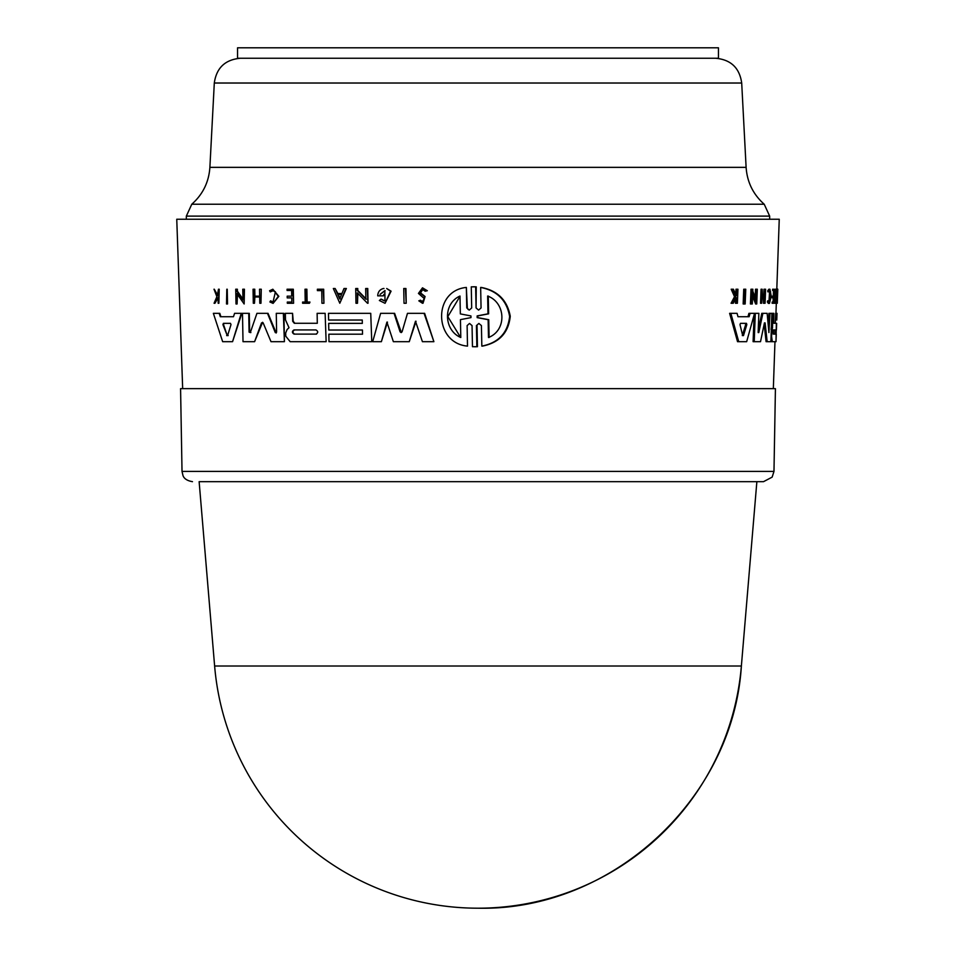 <?xml version="1.0" encoding="UTF-8"?>
<svg xmlns="http://www.w3.org/2000/svg" width="956" height="956" viewBox="0 0 956 956"><rect width="100%" height="100%" fill="white"/><g stroke="black" fill="none" stroke-linecap="round" stroke-linejoin="round"><path stroke-width="1.43" d="M697.067 47.8L718.446 47.8L718.446 58.256L237.554 58.256L237.554 47.8L697.067 47.8M214.622 666.009L199.135 481.669L763.521 481.669L756.865 481.669L741.378 666.009C733.24 798.989 611.195 911.211 478 908.2A264.31 264.31 0 0 0 741.378 666.009L214.622 666.009A264.31 264.31 0 0 0 478 908.2M182.022 471.404L180.576 388.638L775.424 388.638L773.978 471.404L182.022 471.404L183.002 475.646C183.122 475.514 183.755 480.247 192.479 481.669M769.95 289.226L768.875 289.226L767.752 290.767L767.931 291.903L769.903 290.672L770.632 291.807L769.496 301.941L768.72 300.817L768.469 301.976L769.449 303.387L771.265 296.336L769.95 289.226L769.006 291.903M480.653 287.433L481.262 287.433C497.634 290.6 507.301 300.22 510.265 316.281C508.508 332.808 499.235 342.75 482.445 346.108L481.836 346.108C498.47 342.81 507.732 332.951 509.632 316.52C506.835 300.387 497.18 290.684 480.653 287.433L481.059 307.94L478.609 310.103L476.076 307.94L475.646 286.836L471.272 286.836L471.69 307.928L469.265 310.103L466.755 307.928L466.349 287.433C432.447 290.696 433.905 343.252 467.508 346.108L467.114 325.614L469.527 323.439L472.049 325.602L472.467 346.705L476.853 346.705L476.423 325.59L478.872 323.439L481.418 325.602L481.836 346.108M476.423 325.602L477.032 325.602L477.45 346.705L474.941 346.765M467.114 325.614L467.508 346.108M466.349 287.433L467.353 307.928L468.165 309.529M473.746 286.776L476.255 286.836L476.076 307.94M404.292 288.509L405.953 288.509L406.216 303.255L405.416 288.509L403.743 288.509L404.018 303.255L405.679 303.255M422.803 289.441L420.544 292.906L425.085 296.527L423.006 303.255L424.524 296.527L419.995 292.906L422.528 289.429L425.169 291.221L426.746 290.72L422.492 287.828L418.429 293.42L424.368 298.666L422.421 301.51L420.401 300.208L418.812 300.829L422.456 303.255M422.492 287.828L427.308 290.72L425.169 291.221M333.859 288.509L335.15 288.509L333.333 288.509L339.81 303.243L345.857 288.509L343.993 288.509L341.937 293.54L337.36 293.54L335.15 288.509L337.874 293.54L341.937 293.54M344.519 288.509L346.371 288.509L339.81 303.243M366.196 288.509L367.761 288.509L368.024 303.255L367.235 288.509L365.67 288.509L365.861 299.192L357.269 290.421L357.245 288.509L355.716 288.509L355.979 303.255L357.496 303.255L357.317 292.883L367.486 303.255M357.855 293.432L357.496 303.255M356.241 288.509L357.771 288.509L357.795 290.421L366.387 299.192M385.101 290.66L380.082 294.364L384.826 290.66L385.017 301.021L381.062 299.085L384.157 300.829M383.87 294.364L383.356 295.846L383.87 294.364M383.965 288.509L383.428 288.509C379.819 289.477 377.919 291.927 377.716 295.846L383.356 295.846M386.69 288.509L391.076 291.174L385.053 303.315L390.538 291.174L386.69 288.509M416.039 321.252L409.252 341.686L415.49 321.252L422.433 341.686L433.893 341.686L424.07 313.329L407.483 313.329L402.07 331.828L401.078 332.557L400.074 331.828L394.075 313.329L380.619 313.329L372.697 341.686L381.372 341.686L386.929 322.1L393.37 341.686L409.252 341.686M387.467 322.1L381.372 341.686M381.145 313.329L394.613 313.329L401.353 332.521M408.033 313.329L424.631 313.329L433.893 341.686M329.019 313.329L370.737 313.329L328.494 313.329L328.613 320.033L362.264 320.033L329.139 320.033M370.737 313.329L371.765 341.686L370.737 313.329L368.12 313.329M329.39 334.194L362.515 334.194L328.864 334.194L328.995 341.686L371.239 341.686M329.199 323.367L362.324 323.367L328.673 323.367L328.792 330.023L362.444 330.023L329.318 330.023M226.811 289.226L226.512 303.972L227.528 303.972L227.241 289.226L227.528 303.972M317.906 289.226L323.69 289.226L323.929 303.255L323.164 289.226L317.38 289.226L317.404 290.612L321.742 290.612L317.93 290.612M303.112 302.072L305.215 302.072L302.586 302.072L302.61 303.255L309.457 303.255L309.433 302.072L306.589 302.072L306.362 289.226L305 289.226L305.215 302.072M305.514 289.226L306.888 289.226L307.115 302.072L309.959 302.072L309.457 303.255M272.83 289.226L278.841 296.336L273.093 303.387L278.316 296.336L272.83 289.226L269.568 290.767L270.261 291.903L272.854 290.672L275.424 291.807L273.058 301.941L270.524 300.817L269.903 301.976L273.093 303.387M273.129 290.684L270.261 291.903M214.001 289.226L216.893 296.695L214.072 303.255L214.957 303.255L217.287 297.842L218.052 297.842L214.957 303.255M218.482 289.226L217.311 295.715L214.287 289.226L217.92 295.715M219.211 289.226L218.888 303.255L218.601 289.226L219.211 289.226M287.601 289.226L293.325 289.226L293.576 303.255L292.799 289.226L287.063 289.226L287.087 290.469L291.616 290.469L287.625 290.469M287.828 302.072L291.819 302.072L287.302 302.072L287.314 303.255L293.038 303.255M287.72 296.169L291.711 296.169L287.194 296.169L287.218 297.89L291.747 297.89L287.756 297.89M253.603 289.226L254.762 289.226L254.894 296.169L259.65 296.169L254.344 296.169L254.212 289.226L253.053 289.226L253.304 303.255L254.475 303.255L254.356 297.005L259.662 297.005L254.905 297.005L254.475 303.255M260.068 289.226L260.725 289.226L259.53 289.226L259.65 296.169M261.263 289.226L260.976 303.255L261.263 289.226M237.47 294.448L237.076 303.972L236.873 293.6L244.15 303.972L243.876 289.226L242.764 289.226L242.967 299.909L236.837 291.15L236.789 289.226L235.726 289.226L236.013 303.972L237.076 303.972M236.299 289.226L237.363 289.226L237.399 291.15L243.529 299.909M243.326 289.226L244.437 289.226L244.15 303.972M235.152 313.329L241.844 313.329L232.559 341.686L241.271 313.329L234.567 313.329L233.491 316.723L220.31 316.723L219.187 313.329L213.367 313.329L222.652 341.686L231.985 341.686M213.989 313.329L219.796 313.329L220.908 316.723L233.491 316.723M317.643 313.329L325.124 313.329L317.643 313.329M325.124 313.329L326.139 341.686L325.124 313.329L317.129 313.329L317.296 323.283L294.317 323.283L292.691 321.288L292.56 313.329L290.457 313.329M285.892 313.329L292.56 313.329L285.366 313.329L285.486 319.913L289.023 327.705L287.111 329.521L285.701 332.939L285.748 336.165L290.17 341.686L325.614 341.686M292.56 313.329L293.229 321.288L294.842 323.283L317.296 323.283M276.81 313.329L283.908 313.329L284.41 341.686L283.37 313.329L276.272 313.329L276.607 332.126L275.28 332.569L267.489 313.329L256.937 313.329L250.317 332.569L249.086 332.138L248.739 313.329L242.489 313.329L243.015 341.686L254.595 341.686L261.526 322.889L263.151 322.889L271.002 341.686L283.872 341.686M262.601 322.28L254.595 341.686M243.051 313.329L249.301 313.329L249.647 332.138L250.878 332.569M257.487 313.329L268.027 313.329L276.188 333.011M744.33 303.972L743.159 303.972L743.732 289.226L744.903 289.226L744.33 303.972L745.166 303.972L745.752 289.226L744.903 289.226M775.782 303.255L774.73 303.255L774.778 302.072L776.141 302.072L775.782 303.255L777.3 303.255L777.79 289.226L777.264 303.255M775.089 302.072L775.543 289.226L777.587 289.226M769.449 303.387L768.373 303.387L767.381 301.976L767.644 300.817L768.72 300.817M768.971 301.451L769.556 291.807M735.702 294.412L736.012 289.226L737.231 289.226L736.251 295.715L733.431 289.226L732.427 289.226L735.75 296.695L732.296 303.255L733.276 303.255L736.096 297.842L736.873 297.842L736.658 303.255L737.387 303.255L737.948 289.226L737.231 289.226M736.658 303.255L735.451 303.255L735.63 298.75M732.296 303.255L731.065 303.255L734.531 296.695L731.185 289.226L732.427 289.226M773.189 303.255L773.237 302.072L772.173 302.072L772.125 303.255L774.324 303.255L774.814 289.226L772.579 290.469L772.627 289.226L773.763 289.226M773.081 302.072L773.237 297.89M773.38 297.89L772.317 297.89L772.376 296.169L773.44 296.169L773.38 297.89L774.288 297.89L774.145 302.072M773.296 296.169L773.5 290.469M761.645 303.255L760.546 303.255L761.06 289.226L762.171 289.226L761.645 303.255L762.434 297.005L764.812 297.005L765.075 303.255L765.589 289.226L764.836 296.169L762.47 296.169L763.748 296.169L763.999 289.226L765.087 289.226M764.573 303.255L763.486 303.255L763.713 297.005L762.434 297.005M755.216 297.22L755.515 289.226L756.638 289.226L756.244 299.909L752.79 291.15L752.862 289.226L750.986 289.226L750.424 303.972L752.3 303.972L752.695 293.6L756.746 303.972L755.622 303.972L752.599 296.157M738.737 341.686L746.66 341.686L754.547 313.329L750.078 313.329L749.122 316.723L737.972 316.723L737.076 313.329L730.85 313.329L738.737 341.686L737.542 341.686L729.619 313.329L735.869 313.329M737.972 316.723L747.962 316.723L748.93 313.329L753.424 313.329M775.316 323.283L773.786 323.283L775.316 323.283L775.663 313.329L777.001 313.329L776.774 320.033M771.05 329.521L771.528 325.853L772.591 325.853L771.552 336.165L772.281 341.686L776.009 341.686L776.272 334.194M773.786 323.283L773.846 313.329L772.364 313.329L772.591 325.853M768.433 327.012L768.923 313.329L770.823 313.329M754.105 315.062L753.101 341.686L760.522 341.686L764.442 322.889L765.099 322.889L767.166 341.686L766.091 341.686L764.167 324.239M767.166 341.686L770.883 341.686L771.886 313.329L769.998 313.329L768.911 332.569L767.142 313.329L762.888 313.329L758.789 332.569L758.156 332.138L758.861 313.329L755.288 313.329L757.75 313.329M758.239 330.071L761.789 313.329L766.067 313.329M773.332 388.638L774.969 341.686M775.961 313.329L776.308 303.255M776.798 289.226L779.248 219.247L176.752 219.247L182.668 388.638M381.062 299.085L379.365 300.507L385.053 303.315M487.644 296.037C505.844 302.622 507.122 330.322 488.492 337.504L488.122 319.71L477.164 317.619L477.14 315.922L488.002 313.831L487.644 296.037M488.253 296.037L488.624 313.831L477.737 315.922L477.773 317.619L488.743 319.71L489.114 337.504M488.743 319.71L488.122 319.71M460.338 313.903L470.95 315.934L470.985 317.607L460.445 319.639L460.792 337.504C443.715 330.334 442.712 303.661 459.991 296.037L460.338 313.903M477.45 346.705L476.853 346.705M488.624 313.831L488.002 313.831M459.991 296.348L447.814 316.639L460.314 336.93M476.255 286.836L475.646 286.836M341.579 294.388L339.727 298.929L337.731 294.388L341.579 294.388L338.257 294.388L340.252 298.929M321.742 290.612L321.957 303.255L323.415 303.255M291.747 297.89L291.819 302.072M259.662 297.005L259.781 303.255L260.976 303.255M223.979 323.343L223.537 324.634L227.241 335.58L228.185 335.58M227.241 335.58L222.939 324.634L223.381 323.343L230.48 323.343L230.994 324.634L227.6 335.58L226.656 335.58L227.6 335.58M294.52 329.94C292.405 331.326 292.428 332.712 294.591 334.11L316.555 334.11M294.591 334.11L294.054 334.11C291.903 332.712 291.879 331.326 293.982 329.94L315.958 329.94C318.252 331.338 318.276 332.724 316.03 334.11L294.054 334.11M262.075 322.889L263.151 322.889M362.444 330.023L362.515 334.194M362.264 320.033L362.324 323.367M218.052 297.842L218.171 303.255L218.888 303.255M291.616 290.469L291.711 296.169M220.908 316.723L220.31 316.723M276.607 332.126L275.818 332.569M250.317 332.569L249.647 332.138M776.69 290.612L777.539 290.612M776.523 303.255L776.738 289.226L776.141 302.072M767.381 301.976L768.469 301.976M767.752 290.767L768.827 290.767M736.096 297.842L736.873 297.842M735.809 294.197L737.028 294.197M734.531 296.695L735.75 296.695M773.643 290.469L774.551 290.469L774.348 296.169L773.44 296.169L774.348 296.169M763.748 296.169L764.836 296.169M762.47 296.169L762.171 289.226M776.822 288.509L777.778 289.226M756.746 303.972L757.295 289.226L756.638 289.226M752.133 289.226L751.571 303.972M743.481 335.58L742.681 335.58L740.004 324.634L740.482 323.343L746.481 323.343L746.815 324.634L743.481 335.58L742.681 335.58L743.481 335.58M747.962 316.723L749.122 316.723M742.31 335.58L745.656 324.634L745.322 323.343L740.482 323.343M776.392 330.023L776.654 323.367M771.229 341.686L772.281 341.686M775.985 341.686L776.356 323.283M773.32 334.11L773.464 329.94L776.045 329.94L775.902 334.11L773.32 334.11L775.902 334.11M774.85 334.11L774.993 329.94L773.464 329.94M764.442 322.889L765.099 322.889L764.442 322.889M754.165 313.329L755.288 313.329L754.224 341.686M758.18 332.569L758.789 332.569L758.156 332.138M478 481.669L756.865 481.669M186.336 219.247L186.336 216.116L191.786 204.226C202.839 194.403 208.874 182.106 209.89 167.348L214.299 83.017L741.701 83.017C739.538 67.876 730.838 59.619 715.59 58.256M209.89 167.348L746.11 167.348C747.126 182.106 753.161 194.403 764.214 204.226L191.786 204.226M186.336 216.116L769.664 216.116L764.214 204.226M477.773 317.619L477.164 317.619M477.737 315.922L477.14 315.922M467.353 307.928L466.755 307.928M223.537 324.634L222.939 324.634M745.656 324.634L746.815 324.634M771.54 327.705L772.591 327.705M771.313 329.521L772.113 329.521M769.664 219.247L769.664 216.116M773.978 471.404L772.149 477.128L763.521 481.669M475.252 346.765L474.642 346.765M474.045 286.776L473.447 286.776M741.701 83.017L746.11 167.348M214.299 83.017C216.462 67.876 225.162 59.619 240.41 58.256"/></g></svg>
